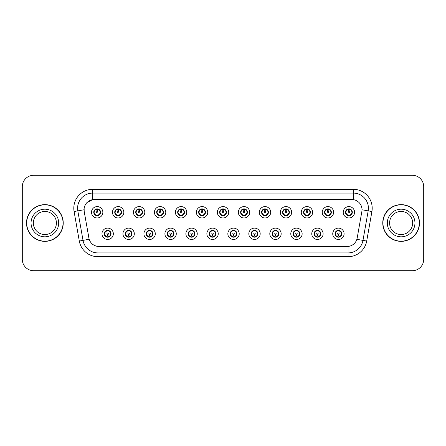 <?xml version="1.0" encoding="UTF-8"?>
<svg xmlns="http://www.w3.org/2000/svg" width="446" height="446" viewBox="0 0 446 446"><rect width="100%" height="100%" fill="white"/><g stroke="black" fill="none" stroke-linecap="round" stroke-linejoin="round"><path stroke-width="0.67" d="M93.755 212.285A3.406 3.406 0 0 0 97.167 215.691A3.406 3.406 0 0 0 100.573 212.285A3.406 3.406 0 0 0 97.167 208.873A3.406 3.406 0 0 0 93.755 212.285L95.082 214.481A3.027 3.027 0 0 1 95.082 210.083L93.788 212.29M114.734 212.285A3.406 3.406 0 0 0 118.145 215.691A3.406 3.406 0 0 0 121.552 212.285A3.406 3.406 0 0 0 118.145 208.873A3.406 3.406 0 0 0 114.734 212.285L116.06 214.481A3.027 3.027 0 0 1 116.06 210.083L114.767 212.29M135.712 212.285A3.406 3.406 0 0 0 139.124 215.691A3.406 3.406 0 0 0 142.53 212.285A3.406 3.406 0 0 0 139.124 208.873A3.406 3.406 0 0 0 135.712 212.285L137.039 214.481A3.027 3.027 0 0 1 137.039 210.083L135.746 212.29M156.691 212.285A3.406 3.406 0 0 0 160.103 215.691A3.406 3.406 0 0 0 163.509 212.285A3.406 3.406 0 0 0 160.103 208.873A3.406 3.406 0 0 0 156.691 212.285L158.018 214.481A3.027 3.027 0 0 1 158.018 210.083L156.724 212.29M177.67 212.285A3.406 3.406 0 0 0 181.082 215.691A3.406 3.406 0 0 0 184.488 212.285A3.406 3.406 0 0 0 181.082 208.873A3.406 3.406 0 0 0 177.67 212.285L178.997 214.481A3.027 3.027 0 0 1 178.997 210.083L177.703 212.29M198.648 212.285A3.406 3.406 0 0 0 202.06 215.691A3.406 3.406 0 0 0 205.467 212.285A3.406 3.406 0 0 0 202.06 208.873A3.406 3.406 0 0 0 198.648 212.285L199.975 214.481A3.027 3.027 0 0 1 199.975 210.083L198.682 212.29M219.627 212.285A3.406 3.406 0 0 0 223.039 215.691A3.406 3.406 0 0 0 226.445 212.285A3.406 3.406 0 0 0 223.039 208.873A3.406 3.406 0 0 0 219.627 212.285L220.954 214.481A3.027 3.027 0 0 1 220.954 210.083L219.661 212.29M240.606 212.285A3.406 3.406 0 0 0 244.018 215.691A3.406 3.406 0 0 0 247.424 212.285A3.406 3.406 0 0 0 244.018 208.873A3.406 3.406 0 0 0 240.606 212.285L241.933 214.481A3.027 3.027 0 0 1 241.933 210.083L240.639 212.29M261.59 212.285A3.406 3.406 0 0 0 264.996 215.691A3.406 3.406 0 0 0 268.403 212.285A3.406 3.406 0 0 0 264.996 208.873A3.406 3.406 0 0 0 261.59 212.285L262.911 214.481A3.027 3.027 0 0 1 262.917 210.083L261.618 212.29M282.569 212.285A3.406 3.406 0 0 0 285.975 215.691A3.406 3.406 0 0 0 289.382 212.285A3.406 3.406 0 0 0 285.975 208.873A3.406 3.406 0 0 0 282.569 212.285L283.89 214.481A3.027 3.027 0 0 1 283.896 210.083A3.027 3.027 0 0 0 282.942 212.285M303.548 212.285A3.406 3.406 0 0 0 306.954 215.691A3.406 3.406 0 0 0 310.36 212.285A3.406 3.406 0 0 0 306.954 208.873A3.406 3.406 0 0 0 303.548 212.285L304.869 214.481A3.027 3.027 0 0 1 304.874 210.083L303.575 212.29M324.526 212.285A3.406 3.406 0 0 0 327.933 215.691A3.406 3.406 0 0 0 331.339 212.285A3.406 3.406 0 0 0 327.933 208.873A3.406 3.406 0 0 0 324.526 212.285L325.848 214.481A3.027 3.027 0 0 1 325.853 210.083L324.554 212.29M345.505 212.285A3.406 3.406 0 0 0 348.911 215.691A3.406 3.406 0 0 0 352.318 212.285A3.406 3.406 0 0 0 348.911 208.873A3.406 3.406 0 0 0 345.505 212.285L346.826 214.481A3.027 3.027 0 0 1 346.832 210.083L345.533 212.29M104.247 233.793A3.406 3.406 0 0 0 107.653 237.2A3.406 3.406 0 0 0 111.065 233.793A3.406 3.406 0 0 0 107.653 230.387A3.406 3.406 0 0 0 104.247 233.793L105.568 235.99A3.027 3.027 0 0 1 105.568 231.597L104.275 233.793M125.226 233.793A3.406 3.406 0 0 0 128.632 237.2A3.406 3.406 0 0 0 132.044 233.793A3.406 3.406 0 0 0 128.632 230.387A3.406 3.406 0 0 0 125.226 233.793L126.547 235.99A3.027 3.027 0 0 1 126.547 231.597L125.259 233.793M146.204 233.793A3.406 3.406 0 0 0 149.611 237.2A3.406 3.406 0 0 0 153.023 233.793A3.406 3.406 0 0 0 149.611 230.387A3.406 3.406 0 0 0 146.204 233.793L147.526 235.99A3.027 3.027 0 0 1 147.526 231.597L146.238 233.793M167.183 233.793A3.406 3.406 0 0 0 170.589 237.2A3.406 3.406 0 0 0 174.001 233.793A3.406 3.406 0 0 0 170.589 230.387A3.406 3.406 0 0 0 167.183 233.793L168.504 235.99A3.027 3.027 0 0 1 168.504 231.597L167.217 233.793M188.162 233.793A3.406 3.406 0 0 0 191.568 237.2A3.406 3.406 0 0 0 194.98 233.793A3.406 3.406 0 0 0 191.568 230.387A3.406 3.406 0 0 0 188.162 233.793L189.483 235.99A3.027 3.027 0 0 1 189.483 231.597L188.195 233.793M209.141 233.793A3.406 3.406 0 0 0 212.547 237.2A3.406 3.406 0 0 0 215.959 233.793A3.406 3.406 0 0 0 212.547 230.387A3.406 3.406 0 0 0 209.141 233.793L210.462 235.99A3.027 3.027 0 0 1 210.462 231.597L209.174 233.793M230.119 233.793A3.406 3.406 0 0 0 233.526 237.2A3.406 3.406 0 0 0 236.938 233.793A3.406 3.406 0 0 0 233.526 230.387A3.406 3.406 0 0 0 230.119 233.793L231.441 235.99A3.027 3.027 0 0 1 231.441 231.597L230.153 233.793M251.098 233.793A3.406 3.406 0 0 0 254.504 237.2A3.406 3.406 0 0 0 257.916 233.793A3.406 3.406 0 0 0 254.504 230.387A3.406 3.406 0 0 0 251.098 233.793L252.419 235.99A3.027 3.027 0 0 1 252.419 231.597L251.131 233.793M272.077 233.793A3.406 3.406 0 0 0 275.483 237.2A3.406 3.406 0 0 0 278.895 233.793A3.406 3.406 0 0 0 275.483 230.387A3.406 3.406 0 0 0 272.077 233.793L273.398 235.99A3.027 3.027 0 0 1 273.398 231.597L272.11 233.793M293.055 233.793A3.406 3.406 0 0 0 296.462 237.2A3.406 3.406 0 0 0 299.874 233.793A3.406 3.406 0 0 0 296.462 230.387A3.406 3.406 0 0 0 293.055 233.793L294.377 235.99A3.027 3.027 0 0 1 294.377 231.597L293.089 233.793M314.034 233.793A3.406 3.406 0 0 0 317.44 237.2A3.406 3.406 0 0 0 320.852 233.793A3.406 3.406 0 0 0 317.44 230.387A3.406 3.406 0 0 0 314.034 233.793L315.355 235.99A3.027 3.027 0 0 1 315.355 231.597L314.068 233.793M335.013 233.793A3.406 3.406 0 0 0 338.419 237.2A3.406 3.406 0 0 0 341.831 233.793A3.406 3.406 0 0 0 338.419 230.387A3.406 3.406 0 0 0 335.013 233.793L336.334 235.99A3.027 3.027 0 0 1 336.334 231.597L335.046 233.793M84.216 211.521A10.225 10.225 0 0 1 94.284 199.524L351.788 199.524A10.225 10.225 0 0 1 361.857 211.521L357.185 238.03A10.225 10.225 0 0 1 347.116 246.476L98.962 246.476A10.225 10.225 0 0 1 88.893 238.03L84.216 211.521M102.848 212.285A5.681 5.681 0 0 1 97.167 217.966A5.681 5.681 0 0 1 91.486 212.285A5.681 5.681 0 0 1 97.167 206.604A5.681 5.681 0 0 1 102.848 212.285M354.592 212.285A5.681 5.681 0 0 1 348.911 217.966A5.681 5.681 0 0 1 343.23 212.285A5.681 5.681 0 0 1 348.911 206.604A5.681 5.681 0 0 1 354.592 212.285M333.614 212.285A5.681 5.681 0 0 1 327.933 217.966A5.681 5.681 0 0 1 322.252 212.285A5.681 5.681 0 0 1 327.933 206.604A5.681 5.681 0 0 1 333.614 212.285M312.635 212.285A5.681 5.681 0 0 1 306.954 217.966A5.681 5.681 0 0 1 301.273 212.285A5.681 5.681 0 0 1 306.954 206.604A5.681 5.681 0 0 1 312.635 212.285M291.656 212.285A5.681 5.681 0 0 1 285.975 217.966A5.681 5.681 0 0 1 280.294 212.285A5.681 5.681 0 0 1 285.975 206.604A5.681 5.681 0 0 1 291.656 212.285M270.677 212.285A5.681 5.681 0 0 1 264.996 217.966A5.681 5.681 0 0 1 259.316 212.285A5.681 5.681 0 0 1 264.996 206.604A5.681 5.681 0 0 1 270.677 212.285M249.699 212.285A5.681 5.681 0 0 1 244.018 217.966A5.681 5.681 0 0 1 238.337 212.285A5.681 5.681 0 0 1 244.018 206.604A5.681 5.681 0 0 1 249.699 212.285M228.72 212.285A5.681 5.681 0 0 1 223.039 217.966A5.681 5.681 0 0 1 217.358 212.285A5.681 5.681 0 0 1 223.039 206.604A5.681 5.681 0 0 1 228.72 212.285M207.741 212.285A5.681 5.681 0 0 1 202.06 217.966A5.681 5.681 0 0 1 196.379 212.285A5.681 5.681 0 0 1 202.06 206.604A5.681 5.681 0 0 1 207.741 212.285M186.762 212.285A5.681 5.681 0 0 1 181.082 217.966A5.681 5.681 0 0 1 175.401 212.285A5.681 5.681 0 0 1 181.082 206.604A5.681 5.681 0 0 1 186.762 212.285M165.784 212.285A5.681 5.681 0 0 1 160.103 217.966A5.681 5.681 0 0 1 154.422 212.285A5.681 5.681 0 0 1 160.103 206.604A5.681 5.681 0 0 1 165.784 212.285M144.805 212.285A5.681 5.681 0 0 1 139.124 217.966A5.681 5.681 0 0 1 133.443 212.285A5.681 5.681 0 0 1 139.124 206.604A5.681 5.681 0 0 1 144.805 212.285M123.826 212.285A5.681 5.681 0 0 1 118.145 217.966A5.681 5.681 0 0 1 112.464 212.285A5.681 5.681 0 0 1 118.145 206.604A5.681 5.681 0 0 1 123.826 212.285M113.334 233.793A5.681 5.681 0 0 1 107.653 239.474A5.681 5.681 0 0 1 101.972 233.793A5.681 5.681 0 0 1 107.653 228.112A5.681 5.681 0 0 1 113.334 233.793M344.1 233.793A5.681 5.681 0 0 1 338.419 239.474A5.681 5.681 0 0 1 332.744 233.793A5.681 5.681 0 0 1 338.419 228.112A5.681 5.681 0 0 1 344.1 233.793M323.121 233.793A5.681 5.681 0 0 1 317.44 239.474A5.681 5.681 0 0 1 311.765 233.793A5.681 5.681 0 0 1 317.44 228.112A5.681 5.681 0 0 1 323.121 233.793M302.143 233.793A5.681 5.681 0 0 1 296.462 239.474A5.681 5.681 0 0 1 290.781 233.793A5.681 5.681 0 0 1 296.462 228.112A5.681 5.681 0 0 1 302.143 233.793M281.164 233.793A5.681 5.681 0 0 1 275.483 239.474A5.681 5.681 0 0 1 269.802 233.793A5.681 5.681 0 0 1 275.483 228.112A5.681 5.681 0 0 1 281.164 233.793M260.185 233.793A5.681 5.681 0 0 1 254.504 239.474A5.681 5.681 0 0 1 248.823 233.793A5.681 5.681 0 0 1 254.504 228.112A5.681 5.681 0 0 1 260.185 233.793M239.207 233.793A5.681 5.681 0 0 1 233.526 239.474A5.681 5.681 0 0 1 227.845 233.793A5.681 5.681 0 0 1 233.526 228.112A5.681 5.681 0 0 1 239.207 233.793M218.228 233.793A5.681 5.681 0 0 1 212.547 239.474A5.681 5.681 0 0 1 206.866 233.793A5.681 5.681 0 0 1 212.547 228.112A5.681 5.681 0 0 1 218.228 233.793M197.249 233.793A5.681 5.681 0 0 1 191.568 239.474A5.681 5.681 0 0 1 185.887 233.793A5.681 5.681 0 0 1 191.568 228.112A5.681 5.681 0 0 1 197.249 233.793M176.27 233.793A5.681 5.681 0 0 1 170.589 239.474A5.681 5.681 0 0 1 164.909 233.793A5.681 5.681 0 0 1 170.589 228.112A5.681 5.681 0 0 1 176.27 233.793M155.292 233.793A5.681 5.681 0 0 1 149.611 239.474A5.681 5.681 0 0 1 143.93 233.793A5.681 5.681 0 0 1 149.611 228.112A5.681 5.681 0 0 1 155.292 233.793M134.313 233.793A5.681 5.681 0 0 1 128.632 239.474A5.681 5.681 0 0 1 122.951 233.793A5.681 5.681 0 0 1 128.632 228.112A5.681 5.681 0 0 1 134.313 233.793M26.504 223A18.364 18.364 0 0 0 44.868 241.364A18.364 18.364 0 0 0 63.237 223A18.364 18.364 0 0 0 44.868 204.636A18.364 18.364 0 0 0 26.504 223M382.763 223A18.364 18.364 0 0 0 401.132 241.364A18.364 18.364 0 0 0 419.496 223A18.364 18.364 0 0 0 401.132 204.636A18.364 18.364 0 0 0 382.763 223M347.077 246.476L97.942 246.432C93.599 245.813 90.672 243.444 89.167 239.318L84.183 211.521L84.138 208.232C85.119 203.493 87.985 200.628 92.735 199.635L351.749 199.524M87.076 202.462L92.735 199.635L92.735 193.085L353.265 193.085A15.147 15.147 0 0 1 368.184 210.863L362.977 240.4A15.147 15.147 0 0 1 348.058 252.915L97.942 252.915A15.147 15.147 0 0 1 83.023 240.4L77.816 210.863A15.147 15.147 0 0 1 92.735 193.085L92.735 189.299L353.265 189.299L353.265 199.63M98.923 246.476L97.942 246.432L97.942 256.701A18.933 18.933 0 0 1 79.299 241.057L74.086 211.521A18.933 18.933 0 0 1 92.735 189.299M79.299 241.057L89.15 239.251M88.916 238.348L88.854 238.03M84.026 209.765L77.816 210.863A15.147 15.147 0 0 1 77.587 208.232M423.7 186.645A11.362 11.362 0 0 0 412.338 175.289L33.662 175.289A11.362 11.362 0 0 0 22.3 186.645L22.3 259.355A11.362 11.362 0 0 0 33.662 270.711L412.338 270.711A11.362 11.362 0 0 0 423.7 259.355L423.7 186.645L423.7 259.355M22.3 186.645L22.3 259.355M412.338 175.289L33.662 175.289M33.662 270.711L412.338 270.711M96.815 209.971L97.133 211.527A0.758 0.758 180 0 0 96.408 212.302A0.758 0.758 180 0 0 97.167 213.043A0.758 0.758 180 0 0 97.919 212.302A0.758 0.758 180 0 0 97.2 211.527L97.512 209.971M98.811 209.743L97.261 210.088M97.066 210.088L95.516 209.743M97.936 209.352A3.027 3.027 0 0 1 97.958 209.358L98.114 209.012M97.752 215.641L97.59 215.284L99.252 214.481C100.495 213.015 100.495 211.555 99.252 210.088A3.027 3.027 0 0 1 99.252 214.481L100.54 212.285L99.252 210.088L97.49 209.269L97.652 208.912L97.484 209.269L97.752 208.929M97.295 209.258L98.427 209.531M95.901 209.531L97.022 208.973M97.59 215.284L97.652 215.658L97.59 215.284M98.432 215.033C97.479 215.346 96.631 215.346 95.901 215.033M96.581 215.641L96.843 215.295L96.213 215.557M96.581 208.929L96.737 209.285L95.082 210.088C93.833 211.549 93.833 213.015 95.082 214.481L96.369 215.206M96.737 209.285L96.676 208.912L96.737 209.285M108.004 236.107L107.687 234.546A0.758 0.758 -0 0 0 108.411 233.776A0.758 0.758 -0 0 0 107.653 233.035A0.758 0.758 -0 0 0 106.901 233.776A0.758 0.758 -0 0 0 107.62 234.546L107.308 236.107M106.009 236.335L107.558 235.984M107.748 235.984L109.298 236.335M106.884 236.72A3.027 3.027 0 0 1 106.856 236.715L106.7 237.066M108.239 237.149L108.083 236.793L109.738 235.99C110.987 234.529 110.987 233.063 109.738 231.597A3.027 3.027 0 0 1 109.738 235.995L111.032 233.788L109.738 231.597L108.45 230.872L108.607 230.521M107.525 236.82L106.393 236.547M108.919 236.547L107.798 237.099M107.068 237.149L107.335 236.804M107.068 230.437L107.23 230.794L105.568 231.597C104.325 233.057 104.325 234.524 105.568 235.99L107.33 236.804M107.33 230.783L107.168 230.42L107.335 230.777M106.388 231.039C107.341 230.733 108.188 230.733 108.919 231.039M108.239 230.437L107.977 230.783L108.144 230.42M108.45 230.872L107.977 230.783L108.138 230.42M108.138 237.166L108.083 236.793L108.144 237.166M56.413 223A11.54 11.54 0 0 0 44.868 211.46A11.54 11.54 0 0 0 33.327 223A11.54 11.54 0 0 0 44.868 234.54A11.54 11.54 0 0 0 56.413 223A11.54 11.54 0 0 1 44.868 234.54A11.54 11.54 0 0 1 33.327 223M63.048 223A18.175 18.175 0 0 0 44.868 204.825A18.175 18.175 0 0 0 26.693 223A18.175 18.175 0 0 0 44.868 241.175A18.175 18.175 0 0 0 63.048 223M117.794 209.971L118.112 211.527A0.758 0.758 180 0 0 117.387 212.302A0.758 0.758 180 0 0 118.145 213.043A0.758 0.758 180 0 0 118.898 212.302A0.758 0.758 180 0 0 118.179 211.527L118.491 209.971M119.79 209.743L118.24 210.088M118.045 210.088A2.197 2.197 0 0 1 118.051 210.088L116.495 209.743M118.915 209.352A3.027 3.027 0 0 1 118.937 209.358L119.093 209.012M118.731 215.641L118.569 215.284L120.23 214.481C121.474 213.015 121.474 211.555 120.23 210.088A3.027 3.027 0 0 1 120.23 214.481L121.518 212.285L120.23 210.088L118.469 209.269L118.63 208.912L118.463 209.269L118.731 208.929M118.274 209.258L119.405 209.531M116.88 209.531L118 208.973M118.569 215.284L118.63 215.658L118.569 215.284M119.411 215.033C118.458 215.346 117.61 215.346 116.88 215.033M117.56 215.641L117.822 215.295L117.192 215.557M117.56 208.929L117.716 209.285L116.06 210.088C114.812 211.549 114.812 213.015 116.06 214.481L117.348 215.206M117.716 209.285L117.655 208.912L117.716 209.285M138.773 209.971L139.091 211.527A0.758 0.758 180 0 0 138.366 212.302A0.758 0.758 180 0 0 139.124 213.043A0.758 0.758 180 0 0 139.877 212.302A0.758 0.758 180 0 0 139.158 211.527L139.47 209.971M140.769 209.743L139.224 210.016A2.275 2.275 0 0 0 139.219 210.016L139.219 210.088M139.029 210.088L137.474 209.743M139.893 209.352A3.027 3.027 0 0 1 139.916 209.358L140.072 209.012M139.709 215.641L139.548 215.284L141.209 214.481C142.452 213.015 142.452 211.555 141.209 210.088A3.027 3.027 0 0 1 141.209 214.481L142.497 212.285L141.209 210.088L139.447 209.269L139.609 208.912L139.442 209.269M139.252 209.258L140.384 209.531M137.859 209.531L138.979 208.973M139.709 208.929L139.447 209.269M139.447 215.295L139.609 215.658L139.442 215.295M140.39 215.033C139.436 215.346 138.589 215.346 137.859 215.033M138.539 215.641L138.801 215.295L138.634 215.658M138.539 208.929L138.695 209.285L137.039 210.088C135.79 211.549 135.79 213.015 137.039 214.481L138.801 215.295L138.639 215.658M138.639 208.912L138.695 209.285L138.634 208.912M159.752 209.971L160.069 211.527A0.758 0.758 180 0 0 159.345 212.302A0.758 0.758 180 0 0 160.103 213.043A0.758 0.758 180 0 0 160.855 212.302A0.758 0.758 180 0 0 160.136 211.527L160.448 209.971M161.747 209.743L160.198 210.088M160.008 210.088L158.453 209.743M160.872 209.352A3.027 3.027 0 0 1 160.895 209.358L161.051 209.012M160.688 215.641L160.527 215.284L162.188 214.481C163.431 213.015 163.431 211.555 162.188 210.088A3.027 3.027 0 0 1 162.188 214.481L163.476 212.285L162.188 210.088L160.426 209.269L160.588 208.912L160.421 209.269L160.688 208.929M160.231 209.258L161.363 209.531M158.837 209.531L159.958 208.973M160.527 215.284L160.588 215.658L160.527 215.284M161.368 215.033C160.415 215.346 159.568 215.346 158.837 215.033M159.517 215.641L159.78 215.295L159.15 215.557M159.517 208.929L159.674 209.285L158.018 210.088C156.769 211.549 156.769 213.015 158.018 214.481L159.306 215.206M159.674 209.285L159.612 208.912L159.674 209.285M180.73 209.971L181.048 211.527A0.758 0.758 180 0 0 180.323 212.302A0.758 0.758 180 0 0 181.082 213.043A0.758 0.758 180 0 0 181.834 212.302A0.758 0.758 180 0 0 181.115 211.527L181.427 209.971M182.726 209.743L181.176 210.088M180.987 210.088L179.431 209.743M181.851 209.352A3.027 3.027 0 0 1 181.873 209.358L182.029 209.012M181.667 215.641L181.505 215.284L183.167 214.481C184.41 213.015 184.41 211.555 183.167 210.088A3.027 3.027 0 0 1 183.167 214.481L184.454 212.285L183.167 210.088L181.405 209.269L181.567 208.912L181.399 209.269L181.667 208.929M181.21 209.258L182.342 209.531M179.816 209.531L180.937 208.973M181.505 215.284L181.567 215.658L181.505 215.284M182.347 215.033C181.394 215.346 180.546 215.346 179.816 215.033M180.496 215.641L180.758 215.295L180.128 215.557M180.496 208.929L180.652 209.285L178.997 210.088C177.748 211.549 177.748 213.015 178.997 214.481L180.284 215.206M180.652 209.285L180.591 208.912L180.652 209.285M128.983 236.107L128.665 234.546A0.758 0.758 -0 0 0 129.39 233.776A0.758 0.758 -0 0 0 128.632 233.035A0.758 0.758 -0 0 0 127.879 233.776A0.758 0.758 -0 0 0 128.599 234.546L128.286 236.107M126.987 236.335L128.537 235.984M128.727 235.984L130.277 236.335M127.863 236.72A3.027 3.027 0 0 1 127.835 236.715L127.679 237.066M129.217 237.149L129.061 236.793L130.717 235.99C131.966 234.529 131.966 233.063 130.717 231.597A3.027 3.027 0 0 1 130.717 235.995L132.01 233.788L130.717 231.597L129.429 230.872L129.585 230.521M128.504 236.82L127.372 236.547M129.898 236.547L128.777 237.099M128.047 237.149L128.314 236.804L126.547 235.99C125.304 234.524 125.304 233.057 126.547 231.597L127.835 230.872L127.679 230.521M128.047 230.437L128.208 230.794L127.835 230.872M128.208 230.794L128.147 230.42L128.208 230.794M127.366 231.039C128.32 230.733 129.167 230.733 129.898 231.039M129.217 230.437L128.955 230.783L129.123 230.42L128.955 230.777L129.429 230.872M129.061 236.793L129.123 237.166L129.061 236.793M149.962 236.107L149.644 234.546A0.758 0.758 -0 0 0 150.369 233.776A0.758 0.758 -0 0 0 149.611 233.035A0.758 0.758 -0 0 0 148.858 233.776A0.758 0.758 -0 0 0 149.577 234.546L149.265 236.107M147.966 236.335L149.516 235.984M149.705 235.984L151.261 236.335M148.841 236.72A3.027 3.027 0 0 1 148.813 236.715L148.657 237.066M150.196 237.149L150.04 236.793L151.696 235.99C152.945 234.529 152.945 233.063 151.696 231.597A3.027 3.027 0 0 1 151.696 235.995L152.989 233.788L151.696 231.597L150.408 230.872L150.564 230.521M149.482 236.82L148.351 236.547M150.876 236.547L149.756 237.099M149.025 237.149L149.293 236.804L147.526 235.99C146.282 234.524 146.282 233.057 147.526 231.597L148.813 230.872L148.657 230.521M149.025 230.437L149.187 230.794L148.813 230.872M149.187 230.794L149.126 230.42L149.187 230.794M148.345 231.039C149.299 230.733 150.146 230.733 150.876 231.039M150.196 230.437L149.934 230.783L150.101 230.42L149.934 230.777L150.408 230.872M150.04 236.793L150.101 237.166L150.04 236.793M170.941 236.107L170.623 234.546A0.758 0.758 -0 0 0 171.348 233.776A0.758 0.758 -0 0 0 170.589 233.035A0.758 0.758 -0 0 0 169.837 233.776A0.758 0.758 -0 0 0 170.556 234.546L170.244 236.107M168.945 236.335L170.495 235.984M170.684 235.984L172.24 236.335M169.82 236.72A3.027 3.027 0 0 1 169.798 236.715L169.642 237.066M171.175 237.149L171.019 236.793L172.674 235.99C173.923 234.529 173.923 233.063 172.674 231.597A3.027 3.027 0 0 1 172.674 235.995L173.968 233.788L172.674 231.597L171.387 230.872L171.543 230.521M170.461 236.82L169.329 236.547M171.855 236.547L170.734 237.099M170.004 237.149L170.272 236.804L168.504 235.99C167.261 234.524 167.261 233.057 168.504 231.597L169.798 230.872L169.642 230.521M170.004 230.437L170.166 230.794L169.798 230.872M170.166 230.794L170.104 230.42L170.166 230.794M169.324 231.039C170.277 230.733 171.125 230.733 171.855 231.039M171.175 230.437L170.913 230.783L171.08 230.42L170.913 230.777L171.387 230.872M171.019 236.793L171.08 237.166L171.019 236.793M412.673 223A11.54 11.54 0 0 0 401.132 211.46A11.54 11.54 0 0 0 389.587 223A11.54 11.54 0 0 0 401.132 234.54A11.54 11.54 0 0 0 412.673 223A11.54 11.54 0 0 1 401.132 234.54A11.54 11.54 0 0 1 389.587 223M419.307 223A18.175 18.175 0 0 0 401.132 204.825A18.175 18.175 0 0 0 382.952 223A18.175 18.175 0 0 0 401.132 241.175A18.175 18.175 0 0 0 419.307 223M201.709 209.971L202.027 211.527A0.758 0.758 180 0 0 201.302 212.302A0.758 0.758 180 0 0 202.06 213.043A0.758 0.758 180 0 0 202.813 212.302A0.758 0.758 180 0 0 202.094 211.527L202.406 209.971M203.705 209.743L202.155 210.088M201.966 210.088L200.41 209.743M202.83 209.352A3.027 3.027 0 0 1 202.858 209.358L203.014 209.012M202.646 215.641L202.484 215.284L204.145 214.481C205.389 213.015 205.389 211.555 204.145 210.088A3.027 3.027 0 0 1 204.145 214.481L205.433 212.285L204.145 210.088L202.384 209.269L202.545 208.912L202.378 209.269L202.646 208.929M202.189 209.258L203.32 209.531M200.795 209.531L201.915 208.973M202.484 215.284L202.545 215.658L202.484 215.284M203.326 215.033C202.373 215.346 201.525 215.346 200.795 215.033M201.475 215.641L201.737 215.295L201.107 215.557M201.475 208.929L201.631 209.285L199.975 210.088C198.726 211.549 198.726 213.015 199.975 214.481L201.263 215.206M201.631 209.285L201.57 208.912L201.631 209.285M222.688 209.971L223.006 211.527A0.758 0.758 180 0 0 222.281 212.302A0.758 0.758 180 0 0 223.039 213.043A0.758 0.758 180 0 0 223.792 212.302A0.758 0.758 180 0 0 223.072 211.527L223.385 209.971M224.684 209.743L223.134 210.088M222.944 210.088L221.394 209.743M223.808 209.352A3.027 3.027 0 0 1 223.836 209.358L223.992 209.012M223.624 215.641L223.463 215.284L225.124 214.481C226.367 213.015 226.367 211.555 225.124 210.088A3.027 3.027 0 0 1 225.124 214.481L226.412 212.285L225.124 210.088L223.362 209.269L223.524 208.912L223.357 209.269L223.624 208.929M223.167 209.258L224.299 209.531M221.774 209.531L222.894 208.973M223.463 215.284L223.524 215.658L223.463 215.284M224.305 215.033C223.351 215.346 222.504 215.346 221.774 215.033M222.454 215.641L222.716 215.295L222.086 215.557M222.454 208.929L222.61 209.285L220.954 210.088C219.705 211.549 219.705 213.015 220.954 214.481L222.242 215.206M222.61 209.285L222.548 208.912L222.61 209.285M243.667 209.971L243.984 211.527A0.758 0.758 180 0 0 243.26 212.302A0.758 0.758 180 0 0 244.018 213.043A0.758 0.758 180 0 0 244.77 212.302A0.758 0.758 180 0 0 244.051 211.527L244.363 209.971M245.662 209.743L244.113 210.088M243.923 210.088L242.373 209.743M244.787 209.352A3.027 3.027 0 0 1 244.815 209.358L244.971 209.012M244.603 215.641L244.441 215.284L246.103 214.481C247.346 213.015 247.346 211.555 246.103 210.088A3.027 3.027 0 0 1 246.103 214.481L247.396 212.285L246.103 210.088L244.341 209.269L244.503 208.912L244.336 209.269M244.146 209.258L245.278 209.531M242.752 209.531L243.873 208.973M244.603 208.929L244.341 209.269M244.341 215.295L244.503 215.658L244.336 215.295M245.283 215.033C244.33 215.346 243.483 215.346 242.752 215.033M243.432 215.641L243.694 215.295L243.527 215.658M243.432 208.929L243.588 209.285L241.933 210.088C240.684 211.549 240.684 213.015 241.933 214.481L243.694 215.295L243.533 215.658M243.533 208.912L243.588 209.285L243.527 208.912M191.919 236.107L191.602 234.546A0.758 0.758 -0 0 0 192.326 233.776A0.758 0.758 -0 0 0 191.568 233.035A0.758 0.758 -0 0 0 190.816 233.776A0.758 0.758 -0 0 0 191.535 234.546L191.222 236.107M189.924 236.335L191.473 235.984M191.663 235.984L193.218 236.335M190.799 236.72A3.027 3.027 0 0 1 190.776 236.715L190.62 237.066M192.154 237.149L191.997 236.793L193.653 235.99C194.902 234.529 194.902 233.063 193.653 231.597A3.027 3.027 0 0 1 193.653 235.995L194.947 233.788L193.653 231.597L192.365 230.872L192.521 230.521M191.44 236.82L190.308 236.547M192.834 236.547L191.713 237.099M190.983 237.149L191.25 236.804L189.483 235.99C188.24 234.524 188.24 233.057 189.483 231.597L190.776 230.872L190.62 230.521M190.983 230.437L191.144 230.794L190.776 230.872M191.144 230.794L191.083 230.42L191.144 230.794M190.303 231.039C191.256 230.733 192.103 230.733 192.834 231.039M192.154 230.437L191.891 230.783L192.059 230.42L191.891 230.777L192.365 230.872M191.997 236.793L192.059 237.166L191.997 236.793M212.898 236.107L212.58 234.546A0.758 0.758 -0 0 0 213.305 233.776A0.758 0.758 -0 0 0 212.547 233.035A0.758 0.758 -0 0 0 211.794 233.776A0.758 0.758 -0 0 0 212.513 234.546L212.201 236.107M210.902 236.335L212.447 236.062A2.275 2.275 0 0 0 212.452 236.062L212.452 235.984M212.642 235.984L214.197 236.335M211.962 237.149L212.123 236.793L211.755 236.715A3.027 3.027 0 0 1 211.755 236.715L211.599 237.066M213.132 237.149L212.976 236.793L214.632 235.99C215.881 234.529 215.881 233.063 214.632 231.597A3.027 3.027 0 0 1 214.632 235.995L215.925 233.788L214.632 231.597L213.344 230.872L213.5 230.521M212.419 236.82L211.287 236.547M213.812 236.547L212.692 237.099M212.224 236.804L212.062 237.166L212.229 236.804M211.962 230.437L212.123 230.794L210.462 231.597C209.219 233.057 209.219 234.524 210.462 235.99L211.755 236.715M212.224 230.783L212.062 230.42L212.229 230.777M211.281 231.039C212.235 230.733 213.082 230.733 213.812 231.039M213.132 230.437L212.87 230.783L213.037 230.42M213.344 230.872L212.87 230.783L213.032 230.42M213.032 237.166L212.976 236.793L213.037 237.166M233.877 236.107L233.559 234.546A0.758 0.758 -0 0 0 234.284 233.776A0.758 0.758 -0 0 0 233.526 233.035A0.758 0.758 -0 0 0 232.773 233.776A0.758 0.758 -0 0 0 233.492 234.546L233.18 236.107M231.881 236.335L233.431 235.984M233.626 235.984A2.197 2.197 0 0 1 233.62 235.984L235.176 236.335M232.756 236.72A3.027 3.027 0 0 1 232.734 236.715L232.578 237.066M234.111 237.149L233.955 236.793L235.611 235.99C236.859 234.529 236.859 233.063 235.611 231.597A3.027 3.027 0 0 1 235.611 235.995L236.904 233.788L235.611 231.597L234.323 230.872L234.479 230.521M233.397 236.82L232.266 236.547M234.791 236.547L233.671 237.099M232.94 237.149L233.208 236.804L231.441 235.99C230.197 234.524 230.197 233.057 231.441 231.597L232.734 230.872L232.578 230.521M232.94 230.437L233.102 230.794L232.734 230.872M233.102 230.794L233.041 230.42L233.102 230.794M232.26 231.039C233.213 230.733 234.061 230.733 234.791 231.039M234.111 230.437L233.849 230.783L234.016 230.42L233.849 230.777L234.323 230.872M233.955 236.793L234.016 237.166L233.955 236.793M264.645 209.971L264.963 211.527A0.758 0.758 180 0 0 264.238 212.302A0.758 0.758 180 0 0 264.996 213.043A0.758 0.758 180 0 0 265.749 212.302A0.758 0.758 180 0 0 265.03 211.527L265.342 209.971M266.641 209.743L265.091 210.088M264.902 210.088L263.352 209.743M265.766 209.352A3.027 3.027 0 0 1 265.794 209.358L265.95 209.012M265.582 215.641L265.42 215.284L267.082 214.481C268.325 213.015 268.325 211.555 267.082 210.088A3.027 3.027 0 0 1 267.082 214.481L268.375 212.285L267.082 210.088L265.32 209.269L265.481 208.912L265.314 209.269L265.582 208.929M265.13 209.258L266.256 209.531M263.731 209.531L264.852 208.973M265.42 215.284L265.481 215.658L265.42 215.284M266.262 215.033C265.309 215.346 264.461 215.346 263.731 215.033M264.411 215.641L264.673 215.295L264.043 215.557M264.411 208.929L264.567 209.285L262.911 210.088C261.663 211.549 261.663 213.015 262.911 214.481L264.199 215.206M264.567 209.285L264.506 208.912L264.567 209.285M285.624 209.971L285.942 211.527A0.758 0.758 180 0 0 285.217 212.302A0.758 0.758 180 0 0 285.975 213.043A0.758 0.758 180 0 0 286.728 212.302A0.758 0.758 180 0 0 286.009 211.527L286.321 209.971M287.62 209.743L286.07 210.088M285.88 210.088L284.331 209.743M286.745 209.352A3.027 3.027 0 0 1 286.772 209.358L286.929 209.012M286.561 215.641L286.399 215.284L288.06 214.481C289.303 213.015 289.303 211.555 288.06 210.088A3.027 3.027 0 0 1 288.06 214.481L289.354 212.285L288.06 210.088L286.299 209.269L286.46 208.912L286.293 209.269L286.561 208.929M286.109 209.258L287.235 209.531M284.71 209.531L285.83 208.973M286.399 215.284L286.46 215.658L286.399 215.284M287.241 215.033C286.287 215.346 285.44 215.346 284.71 215.033M285.39 215.641L285.652 215.295L285.022 215.557M285.39 208.929L285.546 209.285L283.89 210.088C282.641 211.549 282.641 213.015 283.89 214.481L285.178 215.206M285.546 209.285L285.485 208.912L285.546 209.285M283.89 210.088L282.597 212.29M306.603 209.971L306.92 211.527A0.758 0.758 180 0 0 306.196 212.302A0.758 0.758 180 0 0 306.954 213.043A0.758 0.758 180 0 0 307.707 212.302A0.758 0.758 180 0 0 306.987 211.527L307.3 209.971M308.599 209.743L307.049 210.088M306.859 210.088L305.309 209.743M307.723 209.352A3.027 3.027 0 0 1 307.751 209.358L307.907 209.012M307.539 215.641L307.378 215.284L309.039 214.481C310.282 213.015 310.282 211.555 309.039 210.088A3.027 3.027 0 0 1 309.039 214.481L310.332 212.285L309.039 210.088L307.277 209.269L307.439 208.912L307.272 209.269L307.539 208.929M307.088 209.258L308.214 209.531M305.688 209.531L306.809 208.973M307.378 215.284L307.439 215.658L307.378 215.284M308.219 215.033C307.266 215.346 306.419 215.346 305.688 215.033M306.369 215.641L306.631 215.295L306.001 215.557M306.369 208.929L306.525 209.285L304.869 210.088C303.62 211.549 303.62 213.015 304.869 214.481L306.157 215.206M306.525 209.285L306.463 208.912L306.525 209.285M327.581 209.971L327.899 211.527A0.758 0.758 180 0 0 327.174 212.302A0.758 0.758 180 0 0 327.933 213.043A0.758 0.758 180 0 0 328.691 212.302A0.758 0.758 180 0 0 327.966 211.527L328.278 209.971M329.577 209.743L328.027 210.088M327.838 210.088L326.288 209.743M328.702 209.352A3.027 3.027 0 0 1 328.73 209.358L328.886 209.012M328.518 215.641L328.356 215.284L330.018 214.481C331.261 213.015 331.261 211.555 330.018 210.088A3.027 3.027 0 0 1 330.018 214.481L331.311 212.285L330.018 210.088L328.256 209.269L328.423 208.912L328.25 209.269L328.518 208.929M328.066 209.258L329.193 209.531M326.667 209.531L327.788 208.973M328.356 215.284L328.418 215.658L328.356 215.284M329.198 215.033C328.245 215.346 327.397 215.346 326.667 215.033M327.347 215.641L327.609 215.295L326.979 215.557M327.347 208.929L327.503 209.285L325.848 210.088C324.599 211.549 324.599 213.015 325.848 214.481L327.135 215.206M327.503 209.285L327.442 208.912L327.503 209.285M348.56 209.971L348.878 211.527A0.758 0.758 180 0 0 348.153 212.302A0.758 0.758 180 0 0 348.911 213.043A0.758 0.758 180 0 0 349.67 212.302A0.758 0.758 180 0 0 348.945 211.527L349.257 209.971M350.556 209.743L349.006 210.088M348.817 210.088L347.267 209.743M349.686 209.352A3.027 3.027 0 0 1 349.709 209.358L349.865 209.012M349.497 215.641L349.335 215.284L350.996 214.481C352.24 213.015 352.24 211.555 350.996 210.088A3.027 3.027 0 0 1 350.996 214.481L352.29 212.285L350.996 210.088L349.235 209.269L349.402 208.912M349.045 209.258L350.171 209.531M347.646 209.531L348.766 208.973M349.497 208.929L349.235 209.269M349.235 215.295L349.402 215.658M350.177 215.033C349.224 215.346 348.382 215.346 347.646 215.033M348.326 215.641L348.588 215.295L348.421 215.658M348.326 208.929L348.482 209.285L346.826 210.088C345.578 211.549 345.578 213.015 346.826 214.481L348.588 215.295L348.426 215.658M348.426 208.912L348.482 209.285L348.421 208.912M254.856 236.107L254.538 234.546A0.758 0.758 -0 0 0 255.263 233.776A0.758 0.758 -0 0 0 254.504 233.035A0.758 0.758 -0 0 0 253.752 233.776A0.758 0.758 -0 0 0 254.471 234.546L254.159 236.107M252.86 236.335L254.41 235.984M254.605 235.984L256.155 236.335M253.735 236.72A3.027 3.027 0 0 1 253.713 236.715L253.557 237.066M255.09 237.149L254.934 236.793L256.589 235.99C257.838 234.529 257.838 233.063 256.589 231.597A3.027 3.027 0 0 1 256.589 235.995L257.883 233.788L256.589 231.597L255.302 230.872L255.458 230.521M254.376 236.82L253.244 236.547M255.77 236.547L254.649 237.099M253.919 237.149L254.187 236.804L252.419 235.99C251.176 234.524 251.176 233.057 252.419 231.597L253.713 230.872L253.557 230.521M253.919 230.437L254.081 230.794L253.713 230.872M254.081 230.794L254.019 230.42L254.081 230.794M253.239 231.039C254.192 230.733 255.04 230.733 255.77 231.039M255.09 230.437L254.828 230.783L254.995 230.42L254.828 230.777L255.302 230.872M254.934 236.793L254.995 237.166L254.934 236.793M275.834 236.107L275.517 234.546A0.758 0.758 -0 0 0 276.241 233.776A0.758 0.758 -0 0 0 275.483 233.035A0.758 0.758 -0 0 0 274.73 233.776A0.758 0.758 -0 0 0 275.45 234.546L275.137 236.107M273.838 236.335L275.388 235.984M275.583 235.984L277.133 236.335M274.714 236.72A3.027 3.027 0 0 1 274.691 236.715L274.535 237.066M276.068 237.149L275.912 236.793L277.568 235.99C278.817 234.529 278.817 233.063 277.568 231.597A3.027 3.027 0 0 1 277.568 235.995L278.861 233.788L277.568 231.597L276.28 230.872L276.436 230.521M275.355 236.82L274.223 236.547M276.749 236.547L275.628 237.099M274.898 237.149L275.165 236.804L273.398 235.99C272.155 234.524 272.155 233.057 273.398 231.597L274.691 230.872L274.535 230.521M274.898 230.437L275.059 230.794L274.691 230.872M275.059 230.794L274.998 230.42L275.059 230.794M274.218 231.039C275.171 230.733 276.018 230.733 276.749 231.039M276.068 230.437L275.806 230.783L275.974 230.42L275.806 230.777L276.28 230.872M275.912 236.793L275.974 237.166L275.912 236.793M296.813 236.107L296.495 234.546A0.758 0.758 -0 0 0 297.22 233.776A0.758 0.758 -0 0 0 296.462 233.035A0.758 0.758 -0 0 0 295.709 233.776A0.758 0.758 -0 0 0 296.428 234.546L296.116 236.107M294.817 236.335L296.367 235.984M296.562 235.984L298.112 236.335M295.692 236.72A3.027 3.027 0 0 1 295.67 236.715L295.514 237.066M297.053 237.149L296.891 236.793L298.547 235.99C299.796 234.529 299.796 233.063 298.547 231.597A3.027 3.027 0 0 1 298.547 235.995L299.84 233.788L298.547 231.597L297.259 230.872L297.415 230.521M296.334 236.82L295.202 236.547M297.727 236.547L296.607 237.099M295.876 237.149L296.144 236.804L294.377 235.99C293.133 234.524 293.133 233.057 294.377 231.597L295.67 230.872L295.514 230.521M295.876 230.437L296.038 230.794L295.67 230.872M296.038 230.794L295.977 230.42L296.038 230.794M295.196 231.039C296.15 230.733 296.997 230.733 297.727 231.039M297.053 230.437L296.785 230.783L296.952 230.42L296.785 230.777L297.259 230.872M296.891 236.793L296.952 237.166L296.891 236.793M317.792 236.107L317.474 234.546A0.758 0.758 -0 0 0 318.199 233.776A0.758 0.758 -0 0 0 317.44 233.035A0.758 0.758 -0 0 0 316.688 233.776A0.758 0.758 -0 0 0 317.407 234.546L317.095 236.107M315.796 236.335L317.346 235.984M317.541 235.984L319.091 236.335M316.855 237.149L317.017 236.793L316.649 236.715A3.027 3.027 0 0 1 316.649 236.715L316.493 237.066M318.031 237.149L317.87 236.793L319.531 235.99C320.774 234.529 320.774 233.063 319.531 231.597A3.027 3.027 0 0 1 319.526 235.995L320.819 233.788L319.531 231.597L318.238 230.872L318.394 230.521M317.312 236.82L316.181 236.547M318.706 236.547L317.585 237.099M317.117 236.804L316.955 237.166L317.123 236.804M316.855 230.437L317.017 230.794L315.355 231.597C314.112 233.057 314.112 234.524 315.355 235.99L316.649 236.715M317.117 230.783L316.955 230.42L317.123 230.777M316.175 231.039C317.128 230.733 317.976 230.733 318.706 231.039M318.031 230.437L317.764 230.783L317.931 230.42M318.238 230.872L317.764 230.783L317.926 230.42M317.926 237.166L317.87 236.793L317.931 237.166M338.77 236.107L338.453 234.546A0.758 0.758 -0 0 0 339.177 233.776A0.758 0.758 -0 0 0 338.419 233.035A0.758 0.758 -0 0 0 337.667 233.776A0.758 0.758 -0 0 0 338.386 234.546L338.074 236.107M336.775 236.335L338.324 235.984M338.52 235.984L340.069 236.335M337.65 236.72A3.027 3.027 0 0 1 337.628 236.715L337.471 237.066M339.01 230.437L338.848 230.794L340.51 231.597C341.753 233.063 341.753 234.529 340.51 235.99L341.798 233.788L340.51 231.597A3.027 3.027 0 0 1 340.504 235.995A3.027 3.027 0 0 0 341.452 233.793M338.291 236.82L337.159 236.547M339.685 236.547L338.564 237.099M337.834 237.149L338.101 236.804L336.334 235.99C335.091 234.524 335.091 233.057 336.334 231.597L337.628 230.872L337.471 230.521M337.834 230.437L337.996 230.794L337.628 230.872M337.996 230.794L337.934 230.42L337.996 230.794M337.154 231.039C338.107 230.733 338.954 230.733 339.685 231.039M338.848 230.794L338.91 230.42L338.848 230.794M339.01 237.149L338.848 236.793L340.51 235.99M338.848 236.793L338.91 237.166L338.848 236.793M353.265 189.299A18.933 18.933 0 0 1 371.914 211.521L366.701 241.057A18.933 18.933 0 0 1 348.058 256.701L97.942 256.701M348.058 246.437L348.058 256.701M356.867 239.324L366.701 241.057M362.013 209.776L371.914 211.521M74.086 211.521L77.816 210.863M94.134 212.285A3.027 3.027 0 0 1 95.082 210.083M97.958 215.206L98.114 215.557M96.369 209.358L96.213 209.012M110.686 233.793A3.027 3.027 0 0 1 109.738 235.995M106.856 230.872L106.7 230.521M108.45 236.715L108.607 237.066M58.682 223A13.815 13.815 0 0 0 44.868 209.185A13.815 13.815 0 0 0 31.053 223A13.815 13.815 0 0 0 44.868 236.815A13.815 13.815 0 0 0 58.682 223M115.113 212.285A3.027 3.027 0 0 1 116.06 210.083M118.937 215.206L119.093 215.557M117.348 209.358L117.192 209.012M136.091 212.285A3.027 3.027 0 0 1 137.039 210.083M139.916 215.206L140.072 215.557M138.327 209.358L138.171 209.012M138.327 215.206L138.171 215.557M157.07 212.285A3.027 3.027 0 0 1 158.018 210.083M160.895 215.206L161.051 215.557M159.306 209.358L159.15 209.012M178.049 212.285A3.027 3.027 0 0 1 178.997 210.083M181.873 215.206L182.029 215.557M180.284 209.358L180.128 209.012M131.665 233.793A3.027 3.027 0 0 1 130.717 235.995M129.429 236.715L129.585 237.066M152.644 233.793A3.027 3.027 0 0 1 151.696 235.995M150.408 236.715L150.564 237.066M173.622 233.793A3.027 3.027 0 0 1 172.674 235.995M171.387 236.715L171.543 237.066M414.947 223A13.815 13.815 0 0 0 401.132 209.185A13.815 13.815 0 0 0 387.318 223A13.815 13.815 0 0 0 401.132 236.815A13.815 13.815 0 0 0 414.947 223M199.028 212.285A3.027 3.027 0 0 1 199.975 210.083M202.858 215.206L203.014 215.557M201.263 209.358L201.107 209.012M220.006 212.285A3.027 3.027 0 0 1 220.954 210.083M223.836 215.206L223.992 215.557M222.242 209.358L222.086 209.012M240.985 212.285A3.027 3.027 0 0 1 241.933 210.083M244.815 215.206L244.971 215.557M243.221 209.358L243.064 209.012M243.221 215.206L243.064 215.557M194.601 233.793A3.027 3.027 0 0 1 193.653 235.995M192.365 236.715L192.521 237.066M215.58 233.793A3.027 3.027 0 0 1 214.632 235.995M211.755 230.872L211.599 230.521M213.344 236.715L213.5 237.066M236.558 233.793A3.027 3.027 0 0 1 235.611 235.995M234.323 236.715L234.479 237.066M261.964 212.285A3.027 3.027 0 0 1 262.917 210.083M265.794 215.206L265.95 215.557M264.199 209.358L264.043 209.012M286.772 215.206L286.929 215.557M285.178 209.358L285.022 209.012M303.921 212.285A3.027 3.027 0 0 1 304.874 210.083M307.751 215.206L307.907 215.557M306.157 209.358L306.001 209.012M324.9 212.285A3.027 3.027 0 0 1 325.853 210.083M328.73 215.206L328.886 215.557M327.135 209.358L326.979 209.012M345.884 212.285A3.027 3.027 0 0 1 346.832 210.083M349.709 215.206L349.865 215.557M348.114 209.358L347.958 209.012M348.114 215.206L347.958 215.557M257.537 233.793A3.027 3.027 0 0 1 256.589 235.995M255.302 236.715L255.458 237.066M278.516 233.793A3.027 3.027 0 0 1 277.568 235.995M276.28 236.715L276.436 237.066M299.495 233.793A3.027 3.027 0 0 1 298.547 235.995M297.259 236.715L297.415 237.066M320.473 233.793A3.027 3.027 0 0 1 319.526 235.995M316.649 230.872L316.493 230.521M318.238 236.715L318.394 237.066M339.216 236.715L339.373 237.066M339.216 230.872L339.373 230.521M349.396 208.912L349.229 209.269M349.229 215.295L349.396 215.658"/></g></svg>
